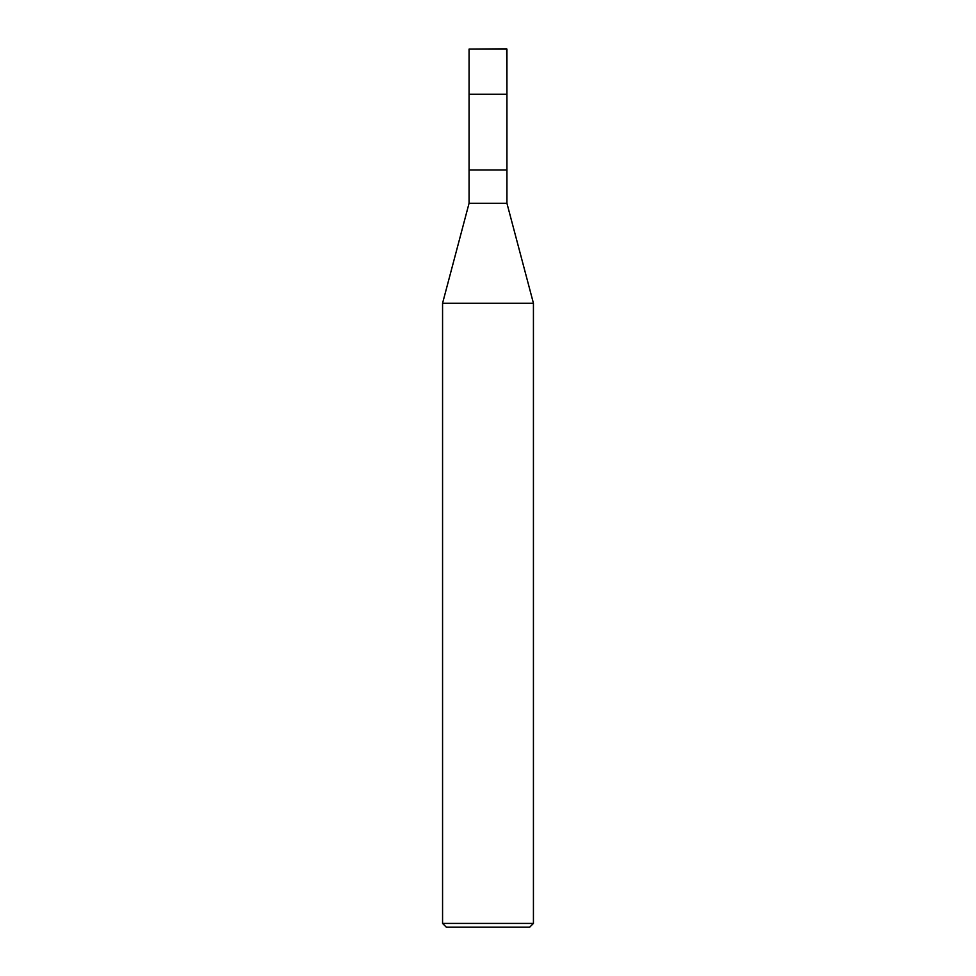 <?xml version="1.0" encoding="UTF-8"?>
<svg xmlns="http://www.w3.org/2000/svg" width="976" height="976" viewBox="0 0 976 976"><rect width="100%" height="100%" fill="white"/><g stroke="black" fill="none" stroke-linecap="round" stroke-linejoin="round"><path stroke-width="1.46" d="M506.629 48.8L469.066 49.105L506.934 49.105L506.934 94.233L469.066 94.233L469.066 49.105L469.066 94.233L506.934 94.233L506.629 48.8M506.934 94.233L469.066 94.233L506.934 94.233L506.934 169.958L469.066 169.958L469.066 94.233L469.066 169.958L506.934 169.958L506.934 203.276L469.066 203.276L469.066 169.958L469.066 203.276L506.934 203.276L533.433 303.231L442.567 303.231L469.066 203.276L442.567 303.231L533.433 303.231L533.433 923.418L442.567 923.418L442.567 303.231L442.567 923.418L533.433 923.418L529.651 927.2L446.349 927.2L442.567 923.418L446.349 927.2L529.651 927.2L533.433 923.418L533.433 303.231L506.934 203.276L506.934 94.233"/></g></svg>
